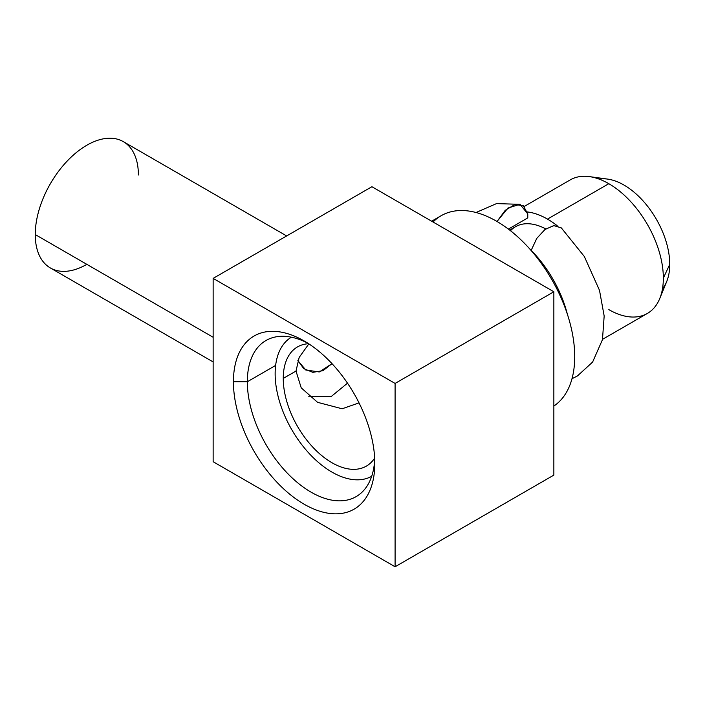 <?xml version="1.0" encoding="UTF-8"?>
<svg xmlns="http://www.w3.org/2000/svg" width="705" height="705" viewBox="0 0 705 705"><rect width="100%" height="100%" fill="white"/><g stroke="black" fill="none" stroke-linecap="round" stroke-linejoin="round"><path stroke-width="1.06" d="M553.857 291.764L371.914 186.719L213.139 278.387L395.091 383.432L553.857 291.764L371.914 186.719L213.139 278.387L213.139 461.722L213.139 278.387L395.091 383.432L395.091 566.767L553.857 475.099L553.857 291.764L395.091 383.432L395.091 566.767L213.139 461.722L395.091 566.767L553.857 475.099L553.857 291.764M233.425 381.757A99.978 57.722 60 0 1 304.119 340.947A99.978 57.722 60 0 1 374.813 463.388A99.978 57.722 60 0 1 304.119 504.207A99.978 57.722 60 0 1 233.425 381.757L247.332 381.757A90.143 52.047 60 0 1 307.68 343.106A90.143 52.047 -120 0 0 265.996 340.497A90.143 52.047 -120 0 0 247.332 381.757L233.425 381.757A99.978 57.722 -120 0 0 304.119 504.207A99.978 57.722 -120 0 0 374.813 463.388A99.978 57.722 -120 0 0 304.119 340.947A99.978 57.722 -120 0 0 233.425 381.757M374.716 459.219A90.143 52.047 60 0 1 309.372 491.156A90.143 52.047 60 0 1 247.332 381.757A90.143 52.047 -120 0 0 286.679 472.473A90.143 52.047 -120 0 0 356.14 496.628A90.143 52.047 -120 0 0 374.716 459.219M331.993 363.657L323.013 370.68L312.808 372.328L303.785 368.662L297.863 360.607L305.803 370.01L319.259 371.958L331.993 363.657M275.637 365.419L247.332 381.757L275.637 365.419M86.821 264.34A72.932 42.106 -60 0 1 35.25 234.562A72.932 42.106 -60 0 1 86.821 145.239A72.932 42.106 -60 0 1 138.391 175.016M213.139 361.938L50.355 267.953A72.932 42.106 -60 0 1 35.25 234.562L213.139 337.263L35.25 234.562A72.932 42.106 -60 0 1 67.09 161.163A72.932 42.106 -60 0 1 123.287 141.626L286.653 235.946M662.497 288.697A64.737 37.374 -120 0 0 669.75 264.34A64.737 37.374 -120 0 0 645.921 204.194A64.737 37.374 -120 0 0 599.25 179.149M291.394 337.193A80.308 46.363 -120 0 0 275.144 373.729A80.308 46.363 -120 0 0 309.944 454.284A80.308 46.363 -120 0 0 371.694 476.289M374.663 458.091A68.834 39.744 60 0 1 319.911 454.038A68.834 39.744 60 0 1 283.251 378.418A68.834 39.744 60 0 1 308.631 343.723A68.834 39.744 -120 0 0 297.51 346.904A68.834 39.744 -120 0 0 283.251 378.418A68.834 39.744 -120 0 0 313.302 447.693A68.834 39.744 -120 0 0 366.344 466.128A68.834 39.744 -120 0 0 374.663 458.091M431.645 221.203L441.18 215.704A110.632 63.873 60 0 1 550.755 277.77A110.632 63.873 60 0 1 553.857 406.036A110.632 63.873 60 0 0 546.067 270.253A110.632 63.873 60 0 0 433.064 222.022M524.22 206.459L570.266 179.881A77.109 44.521 60 0 1 608.82 183.697L547.485 219.105A77.109 44.521 -120 0 0 527.34 211.932A77.109 44.521 60 0 1 547.485 219.105L608.82 183.697A77.109 44.521 60 0 1 663.343 278.14A77.109 44.521 60 0 1 647.375 313.443L602.537 339.325M557.197 225.723A77.109 44.521 -120 0 0 547.485 219.105A77.109 44.521 60 0 1 557.197 225.723M509.68 230.086L515.522 226.71A63.917 36.907 60 0 1 545.767 228.922A63.917 36.907 -120 0 0 510.499 230.72M529.684 248.874A86.045 49.676 60 0 1 567.331 314.086A86.045 49.676 60 0 0 529.684 248.874M669.75 264.34A64.737 37.374 60 0 1 666.736 281.462L659.757 298.532A77.109 44.521 -120 0 0 663.343 278.14L669.75 264.34L663.343 278.14A77.109 44.521 -120 0 0 608.82 183.697A77.109 44.521 -120 0 0 589.362 176.611L607.639 179.096A64.737 37.374 60 0 1 669.75 264.34M608.82 309.618A77.109 44.521 -120 0 0 659.757 298.532M359.03 402.881L342.145 408.777L317.567 402.326L301.22 387.847L296.003 371.059L283.251 378.418L296.003 371.059L299.167 357.444L308.869 343.873M347.503 383.176L331.156 396.571L308.614 396.184M527.781 213.959L519.99 204.283L507.935 208.054L497.034 221.493L505.221 210.346L514.897 204.52L523.277 205.693L527.781 213.959L527.781 217.898L508.393 229.099M531.182 250.363L536.725 238.44L544.947 229.522L553.777 225.591L561.347 227.918L554.077 225.556L545.159 229.363L536.813 238.308L531.182 250.363M520.272 204.344L496.532 203.595L476.042 212.513M572.002 378.717L577.43 375.959L592.605 362.079L602.458 339.678L604.167 316.016L599.497 290.337L584.339 256.505L561.312 227.882"/></g></svg>
